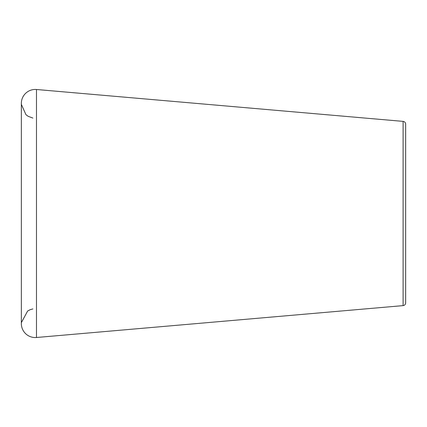 <?xml version="1.0" encoding="UTF-8"?>
<svg xmlns="http://www.w3.org/2000/svg" width="427" height="427" viewBox="0 0 427 427"><rect width="100%" height="100%" fill="white"/><g stroke="black" fill="none" stroke-linecap="round" stroke-linejoin="round"><path stroke-width="0.64" d="M405.65 273.536L405.65 302.844A2.786 2.786 180 0 1 403.104 305.62L403.104 121.38L36.482 89.499L36.482 337.501L403.104 305.62A2.786 2.786 0 0 0 405.65 302.844L405.65 258.799M36.482 325.379L36.482 337.501A13.926 13.926 180 0 1 21.35 323.629L21.35 103.371A13.926 13.926 180 0 1 36.482 89.499A13.926 13.926 180 0 0 21.35 103.371M403.104 121.38A2.786 2.786 180 0 1 405.65 124.156L405.65 302.844M32.858 118.06L28.145 116.309L25.956 114.698L21.35 104.348M32.858 308.94L30.146 309.703L27.648 311L21.35 322.652"/></g></svg>
